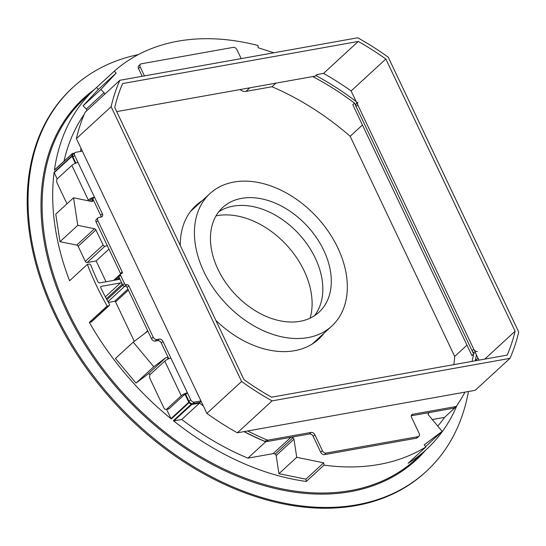 <?xml version="1.0" encoding="UTF-8"?>
<svg xmlns="http://www.w3.org/2000/svg" width="546" height="546" viewBox="0 0 546 546"><rect width="100%" height="100%" fill="white"/><g stroke="black" fill="none" stroke-linecap="round" stroke-linejoin="round"><path stroke-width="0.82" d="M468.448 391.516A260.92 181.989 -132.6 0 1 426.31 471.362L425.464 472.14A260.92 181.989 -132.6 0 1 355.937 505.596A260.92 181.989 -132.6 0 1 81.19 360.763A260.92 181.989 -132.6 0 1 72.243 88.022L73.089 87.244A260.92 181.989 -132.6 0 1 138.268 54.62M426.31 471.362A260.92 181.989 -132.6 0 1 356.784 504.818A260.92 181.989 -132.6 0 1 82.037 359.985A260.92 181.989 -132.6 0 1 73.089 87.244M273.819 52.785L258.101 47.714L258.026 45.509A244.861 170.789 47.4 0 0 178.003 41.182A244.861 170.789 47.4 0 0 114.285 71.198L96.499 87.551A244.861 170.789 47.4 0 0 94.97 88.937A244.861 170.789 47.4 0 0 54.416 170.161A0.805 0.56 -132.6 0 1 54.764 169.792M173.362 420.659L191.148 404.306A0.805 0.56 -132.6 0 0 191.762 404.504L199.556 403.112L181.77 419.464L173.976 420.857A0.805 0.56 -132.6 0 1 173.362 420.659A244.861 170.789 47.4 0 0 306.258 481.47L324.044 465.117A244.861 170.789 47.4 0 0 378.992 464.462A244.861 170.789 47.4 0 0 425.921 446.915L408.135 463.267A244.861 170.789 47.4 0 0 426.453 449.413A244.861 170.789 47.4 0 0 456.975 405.391M191.148 404.306A244.861 170.789 -132.6 0 1 189.087 402.641A0.805 0.56 -132.6 0 1 188.786 402.259L184.705 393.666M102.375 213.779L94.465 197.126L92.772 198.683L100.676 215.336L102.375 213.779A3.215 2.239 -132.6 0 1 102.157 216.571A3.215 2.239 -132.6 0 1 101.303 216.98L98.915 217.41A3.215 2.239 47.4 0 0 98.055 217.82A3.215 2.239 47.4 0 0 97.843 220.611L122.222 271.963A1.604 1.119 -132.6 0 1 122.113 273.355A1.604 1.119 -132.6 0 1 121.69 273.56L121.089 273.669A1.604 1.119 47.4 0 0 120.666 273.874A1.604 1.119 47.4 0 0 120.557 275.273L124.508 283.599A1.604 1.119 47.4 0 0 126.365 284.773L124.672 286.329A1.604 1.119 -132.6 0 1 122.816 285.155L122.324 284.111A1.604 1.119 47.4 0 0 120.468 282.937L101.379 286.35A1.604 1.119 47.4 0 0 100.949 286.554A1.604 1.119 47.4 0 0 100.853 287.974A240.847 167.991 47.4 0 0 109.275 303.992A1.604 1.119 -132.6 0 1 109.234 305.521A1.604 1.119 -132.6 0 1 108.804 305.726L107.125 306.026L89.339 322.379A244.861 170.789 47.4 0 0 171.301 419A0.805 0.56 -132.6 0 1 171 418.611L166.591 409.323M107.125 306.026A244.861 170.789 -132.6 0 1 87.353 264.394L69.567 280.746A244.861 170.789 47.4 0 1 54.136 172.243L71.922 155.89A244.861 170.789 -132.6 0 1 72.202 153.808A0.805 0.56 -132.6 0 1 72.55 153.433L74.488 153.092M91.107 201.365L92.697 199.897L91.789 197.986M75.314 163.288L72.004 156.313A0.805 0.56 -132.6 0 1 71.922 155.89M57.2 178.951L54.218 172.666A0.805 0.56 -132.6 0 1 54.136 172.243M168.229 358.968L167.253 359.439M425.614 446.546L442.144 431.354L428.603 415.131A1.604 1.119 -132.6 0 1 428.194 413.609A3.215 2.239 -132.6 0 1 428.63 412.94A3.215 2.239 -132.6 0 1 429.484 412.53L454.729 408.019A236.193 164.742 47.4 0 0 455.323 407.159M356.169 101.563A236.193 164.742 47.4 0 0 315.963 75.601M86.814 110.688A1.604 1.119 47.4 0 0 86.261 109.064L104.047 92.704L100.853 89.483L116.148 73.075L114.285 71.198M104.047 92.704A1.604 1.119 -132.6 0 1 104.6 94.335M81.026 148.369A236.193 164.742 47.4 0 0 80.446 151.454M92.697 199.897A1.604 1.119 -132.6 0 1 92.595 201.297A1.604 1.119 -132.6 0 1 91.714 201.488L73.553 197.795L55.767 214.148L59.985 241.694L76.747 245.099L94.533 228.747L77.771 225.341L73.553 197.795M94.533 228.747A1.604 1.119 -132.6 0 1 95.939 229.914L78.153 246.266A1.604 1.119 47.4 0 0 76.747 245.099M107.35 245.761L104.962 246.191A1.604 1.119 -132.6 0 1 103.105 245.018L95.939 229.914M87.353 264.394L89.039 264.093A1.604 1.119 -132.6 0 1 90.95 265.397A240.847 167.991 47.4 0 0 97.871 281.688A1.604 1.119 47.4 0 0 99.734 282.883L118.823 279.47A1.604 1.119 47.4 0 0 119.246 279.265A1.604 1.119 47.4 0 0 119.356 277.866L118.864 276.829A1.604 1.119 -132.6 0 1 118.967 275.43A1.604 1.119 -132.6 0 1 119.397 275.225M147.87 331.101L133.224 342.13L153.781 366.748L165.868 357.65A1.604 1.119 -132.6 0 1 168.086 358.667M199.556 403.112A236.193 164.742 47.4 0 0 203.358 405.985M244.007 431.62A236.193 164.742 47.4 0 0 265.69 441.796L290.936 437.285A3.215 2.239 -132.6 0 1 292.97 437.769A1.604 1.119 -132.6 0 1 293.96 439.189L276.174 455.548A1.604 1.119 47.4 0 0 275.184 454.129L292.97 437.769M276.174 455.548L278.951 473.689L296.737 457.33L293.96 439.189M296.737 457.33L323.689 462.817L324.044 465.117M442.144 431.354L424.201 444.853L425.921 446.915M475.211 360.817A236.193 164.742 47.4 0 0 476.433 354.832M354.49 103.146L473.628 354.054L471.935 355.61L352.798 104.702L354.49 103.146A232.978 162.503 47.4 0 0 312.749 76.57M472.065 361.377A232.978 162.503 47.4 0 0 473.628 354.054M453.863 364.632A232.978 162.503 47.4 0 0 454.709 356.442L350.17 136.282A232.978 162.503 47.4 0 0 271.997 86.746L245.932 91.4A8.026 5.596 -132.6 0 1 239.967 89.578M466.973 345.161L454.709 356.442M271.997 86.746L275.901 83.156M362.435 125L350.17 136.282M134.296 341.318L115.575 301.883A0.805 0.56 47.4 0 0 114.646 301.296L108.395 302.416M109.234 305.521L91.448 321.874A1.604 1.119 -132.6 0 1 91.018 322.079L89.339 322.379M150.089 374.672A1.604 1.119 47.4 0 0 148.082 374.01L165.868 357.65M133.224 342.13L115.438 358.483L135.995 383.108L148.082 374.01M106.02 281.756L96.137 260.947L87.176 262.544A1.604 1.119 -132.6 0 1 85.319 261.37L78.153 246.266M108.961 249.153L96.137 260.947M84.227 114.339A236.193 164.742 47.4 0 0 63.991 161.213M86.261 109.064L83.067 105.835L98.362 89.435L96.499 87.551M181.77 419.464A236.193 164.742 47.4 0 0 247.904 458.149L273.15 453.644A3.215 2.239 -132.6 0 1 275.184 454.129M278.951 473.689L305.903 479.17L306.258 481.47M265.69 441.796L247.904 458.149M454.729 408.019L444.567 417.362L432.296 419.56M437.769 426.112A236.193 164.742 47.4 0 0 444.567 417.362M100.853 89.483L83.067 105.835M116.148 73.075L98.362 89.435M77.771 225.341L59.985 241.694M153.781 366.748L135.995 383.108M305.903 479.17L323.689 462.817M388.226 57.187A244.861 170.789 47.4 0 0 357.739 37.79L119.867 80.289A244.861 170.789 47.4 0 0 111.131 106.702L241.605 381.477A244.861 170.789 47.4 0 0 272.092 400.873L509.964 358.367A244.861 170.789 47.4 0 0 518.7 331.961L388.226 57.187M119.867 80.289L85.142 112.223A244.861 170.789 47.4 0 0 76.406 138.629L206.879 413.404A244.861 170.789 47.4 0 0 237.367 432.807L475.238 390.301L509.964 358.367M237.367 432.807L272.092 400.873M206.879 413.404L241.605 381.477M76.406 138.629L111.131 106.702M478.958 360.148L351.126 90.936A240.847 167.991 47.4 0 0 323.546 73.389L316.871 74.584A1.604 1.119 47.4 0 0 317.301 74.372M243.98 379.654A240.847 167.991 47.4 0 0 271.56 397.208L507.2 355.098A240.847 167.991 47.4 0 0 515.103 331.21L385.851 59.009A240.847 167.991 47.4 0 0 358.272 41.455L122.632 83.565A240.847 167.991 47.4 0 0 114.728 107.453L243.98 379.654M323.546 73.389L358.272 41.455M351.126 90.936L385.851 59.009M484.766 359.111L515.103 331.21M142.206 76.303L138.527 68.557A3.215 2.239 -132.6 0 1 138.739 65.766L140.438 64.21A3.215 2.239 47.4 0 0 140.22 67.001L138.527 68.557M317.124 74.536L315.608 75.935A1.604 1.119 -132.6 0 1 315.178 76.14L116.701 111.602M241.189 58.613L236.964 49.713A3.215 2.239 47.4 0 0 233.258 47.366L141.291 63.8A3.215 2.239 47.4 0 0 140.438 64.21M144.444 75.901L140.22 67.001M454.886 407.514A3.215 2.239 -132.6 0 1 454.661 407.773A3.215 2.239 -132.6 0 1 453.808 408.183L411.274 415.786M416.407 438.199L418.1 436.643A3.215 2.239 47.4 0 0 418.959 436.234L417.267 437.79A3.215 2.239 -132.6 0 1 416.407 438.199L324.44 454.634A3.215 2.239 -132.6 0 1 320.734 452.286L322.427 450.73A3.215 2.239 47.4 0 0 326.133 453.078L324.44 454.634M247.693 430.958A236.029 164.626 47.4 0 0 266.81 439.864A3.215 2.239 47.4 0 0 268.304 440.076L311.145 432.418A3.215 2.239 -132.6 0 1 314.851 434.766L313.158 436.329L320.734 452.286M313.158 436.329A3.215 2.239 47.4 0 0 309.452 433.981L311.145 432.418M268.304 440.076L266.612 441.632L309.452 433.981M266.612 441.632A3.215 2.239 -132.6 0 1 265.11 441.421A236.029 164.626 -132.6 0 1 244.444 431.715A1.604 1.119 -132.6 0 1 244.226 431.579M453.808 408.183L455.5 406.627L412.667 414.277L411.329 415.513M455.5 406.627A3.215 2.239 47.4 0 0 456.354 406.21A3.215 2.239 47.4 0 0 456.586 405.958A236.029 164.626 47.4 0 0 464.912 392.144M314.851 434.766L322.427 450.73M418.1 436.643L326.133 453.078M418.959 436.234A3.215 2.239 47.4 0 0 419.171 433.442L411.595 417.485A3.215 2.239 -132.6 0 1 411.807 414.694A3.215 2.239 -132.6 0 1 412.667 414.277M66.994 203.829L57.091 182.985A3.215 2.102 -100.1 0 1 57.467 178.651L71.867 165.411A4.818 1.399 -25.4 0 1 77.989 162.435L94.465 197.126A4.818 1.399 154.6 0 0 88.343 200.102L87.715 200.675M92.199 198.846A1.604 0.464 154.6 0 0 90.732 199.679L89.291 200.996M192.69 403.651A3.215 2.239 -132.6 0 1 188.984 401.303L190.677 399.747A3.215 2.239 47.4 0 0 194.383 402.095L192.69 403.651L199.856 402.375L201.099 401.228M194.383 402.095L200.948 400.921M82.337 151.119L75.764 152.293A3.215 2.239 47.4 0 0 74.911 152.703A3.215 2.239 47.4 0 0 74.693 155.494L77.989 162.435M126.365 284.773L126.959 284.664A1.604 1.119 -132.6 0 1 128.815 285.838L153.194 337.189A3.215 2.239 47.4 0 0 156.9 339.537L159.289 339.107A3.215 2.239 -132.6 0 1 162.995 341.462L161.302 343.018L168.775 358.742M166.107 409.411A3.215 2.102 -100.1 0 0 166.858 409.022L169.246 408.599A3.215 2.102 79.9 0 1 168.496 408.981L166.107 409.411A3.215 2.102 -100.1 0 1 163.848 407.807L150.007 378.665A3.215 2.102 -100.1 0 1 150.382 374.331L164.783 361.09A4.818 1.399 -25.4 0 1 170.905 358.115L162.995 341.462M190.677 399.747L187.38 392.806A4.818 1.399 154.6 0 0 181.258 395.782L166.858 409.022M156.9 339.537L155.207 341.093L157.596 340.67L159.289 339.107M155.207 341.093A3.215 2.239 -132.6 0 1 151.501 338.745L153.194 337.189M128.815 285.838L127.122 287.394L151.501 338.745M127.122 287.394A1.604 1.119 47.4 0 0 125.266 286.22L126.959 284.664M120.557 275.273L118.864 276.829L122.816 285.155A1.604 1.119 -132.6 0 0 124.672 286.329L125.266 286.22M115.308 280.098L118.864 276.829A1.604 1.119 -132.6 0 1 118.967 275.43L113.554 280.412M118.967 275.43L120.666 273.874A1.604 1.119 47.4 0 0 120.529 273.519L122.222 271.963M97.843 220.611L96.151 222.167L120.529 273.519M96.151 222.167A3.215 2.239 -132.6 0 1 96.362 219.383L98.055 217.82M100.996 217.035A3.215 2.239 47.4 0 0 100.676 215.336M74.693 155.494L73 157.05L75.86 163.063M73 157.05A3.215 2.239 -132.6 0 1 73.219 154.259L74.911 152.703M201.221 401.487L200.71 401.958A3.215 2.239 -132.6 0 1 199.856 402.375M170.905 358.115L187.38 392.806L185.688 394.362L188.984 401.303M161.302 343.018A3.215 2.239 47.4 0 0 157.596 340.67M185.114 394.526A1.604 0.464 154.6 0 0 183.647 395.359L169.246 408.599M357.978 102.122A3.215 2.239 47.4 0 0 357.767 104.914L473.744 349.167A3.215 2.239 47.4 0 0 477.45 351.515M475.607 353.091A3.215 2.239 -132.6 0 1 472.051 350.723L473.744 349.167M357.767 104.914L356.067 106.47L472.051 350.723M356.067 106.47A3.215 2.239 -132.6 0 1 356.285 103.679L356.907 103.105M313.766 343.018A90.718 63.275 47.4 0 0 314.789 341.707M324.106 333.142A90.718 63.275 -132.6 0 1 318.728 339.066A90.718 63.275 -132.6 0 1 215.806 320.325M192.956 209.22A90.718 63.275 47.4 0 0 191.564 210.135M180.255 245.447A90.718 63.275 -132.6 0 1 195.918 205.514A90.718 63.275 -132.6 0 1 202.273 200.648M218.816 211.718A71.13 49.611 -132.6 0 1 315.315 258.162A71.13 49.611 -132.6 0 1 314.462 315.731M323.785 250.375A71.13 49.611 47.4 0 0 222.727 207.473A71.13 49.611 47.4 0 0 217.963 269.287A71.13 49.611 47.4 0 0 319.021 312.189A71.13 49.611 47.4 0 0 323.785 250.375M310.128 318.147A75.444 52.621 47.4 0 0 304.129 270.83A75.444 52.621 47.4 0 0 216.045 215.841M203.931 271.792A89.994 62.77 47.4 0 0 331.791 326.078A89.994 62.77 47.4 0 0 337.817 247.87A89.994 62.77 47.4 0 0 209.957 193.584A89.994 62.77 47.4 0 0 203.931 271.792M94.97 88.937L84.384 98.669A244.861 170.789 47.4 0 0 92.779 354.634A244.861 170.789 47.4 0 0 350.621 490.554A244.861 170.789 47.4 0 0 415.868 459.152L426.453 449.413M425.634 450.17A245.666 171.348 -132.6 0 1 350.525 491.632A245.666 171.348 -132.6 0 1 86.445 347.085A245.666 171.348 -132.6 0 1 94.144 89.694M189.087 402.641L171.301 419M72.202 153.808L54.416 170.161M72.004 156.313L54.218 172.666M475.245 360.66L478.003 358.128M171 418.611L188.786 402.259M191.762 404.504L173.976 420.857M429.484 412.53L428.153 413.752M249.836 87.817L245.932 91.4M144.751 333.449L147.7 330.74M128.399 290.09L115.575 301.883M290.936 437.285L273.15 453.644M114.646 301.296L127.921 289.087M124.672 286.329L107.985 301.672M124.508 283.599L106.934 299.761M122.324 284.111L106.395 298.764M120.468 282.937L105.364 296.833M101.379 286.35L100.71 286.964M108.804 305.726L91.018 322.079M119.356 277.866L117.322 279.736M104.962 246.191L87.176 262.544M103.105 245.018L85.319 261.37M315.178 76.14L316.871 74.584M265.11 441.421L266.81 439.864M71.867 165.411L88.343 200.102M164.783 361.09L181.258 395.782M72.338 153.535L54.552 169.895M478.03 358.196L475.218 360.783M456.354 406.21L454.661 407.773M312.373 343.932L331.791 326.078M190.54 211.439L209.957 193.584"/></g></svg>
